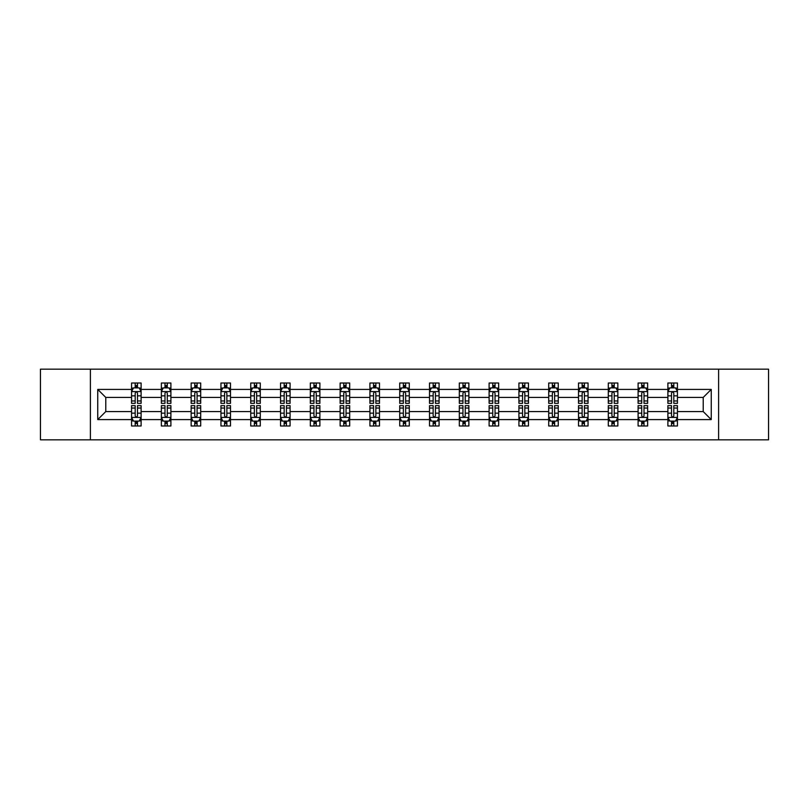 <?xml version="1.0" encoding="UTF-8"?>
<svg xmlns="http://www.w3.org/2000/svg" width="809" height="809" viewBox="0 0 809 809"><rect width="100%" height="100%" fill="white"/><g stroke="black" fill="none" stroke-linecap="round" stroke-linejoin="round"><path stroke-width="1.21" d="M718.604 439.833L768.55 439.833L768.55 369.167L718.604 369.167L718.604 439.833L90.396 439.833L90.396 369.167L40.45 369.167L40.45 439.833L90.396 439.833M677.446 419.588L677.446 411.569L703.223 411.569L711.253 419.588L677.446 419.588L677.446 425.989L673.816 425.989L673.816 421.115M718.604 369.167L90.396 369.167M667.89 419.588L647.645 419.588L647.645 411.569L667.89 411.569L667.89 425.989L677.446 425.989L677.446 420.892L675.646 420.892M647.645 419.588L647.645 425.989L644.015 425.989L644.015 421.115M638.099 419.588L617.854 419.588L617.854 411.569L638.099 411.569L638.099 425.989L647.645 425.989L647.645 420.892L645.855 420.892M617.854 419.588L617.854 425.989L614.223 425.989L614.223 421.115M608.297 419.588L588.052 419.588L588.052 411.569L608.297 411.569L608.297 425.989L617.854 425.989L617.854 420.892L616.053 420.892M588.052 419.588L588.052 425.989L584.422 425.989L584.422 421.115M578.506 419.588L558.261 419.588L558.261 411.569L578.506 411.569L578.506 425.989L588.052 425.989L588.052 420.892L586.262 420.892M558.261 419.588L558.261 425.989L554.63 425.989L554.63 421.115M548.704 419.588L528.459 419.588L528.459 411.569L548.704 411.569L548.704 425.989L558.261 425.989L558.261 420.892L556.461 420.892M528.459 419.588L528.459 425.989L524.829 425.989L524.829 421.115M518.913 419.588L498.668 419.588L498.668 411.569L518.913 411.569L518.913 425.989L528.459 425.989L528.459 420.892L526.669 420.892M498.668 419.588L498.668 425.989L495.037 425.989L495.037 421.115M489.111 419.588L468.866 419.588L468.866 411.569L489.111 411.569L489.111 425.989L498.668 425.989L498.668 420.892L496.868 420.892M468.866 419.588L468.866 425.989L465.236 425.989L465.236 421.115M459.32 419.588L439.075 419.588L439.075 411.569L459.32 411.569L459.32 425.989L468.866 425.989L468.866 420.892L467.076 420.892M439.075 419.588L439.075 425.989L435.444 425.989L435.444 421.115M429.518 419.588L409.273 419.588L409.273 411.569L429.518 411.569L429.518 425.989L439.075 425.989L439.075 420.892L437.275 420.892M409.273 419.588L409.273 425.989L405.643 425.989L405.643 421.115M399.727 419.588L379.482 419.588L379.482 411.569L399.727 411.569L399.727 425.989L409.273 425.989L409.273 420.892L407.483 420.892M379.482 419.588L379.482 425.989L375.851 425.989L375.851 421.115M369.925 419.588L349.68 419.588L349.68 411.569L369.925 411.569L369.925 425.989L379.482 425.989L379.482 420.892L377.682 420.892M349.68 419.588L349.68 425.989L346.05 425.989L346.05 421.115M340.134 419.588L319.889 419.588L319.889 411.569L340.134 411.569L340.134 425.989L349.68 425.989L349.68 420.892L347.89 420.892M319.889 419.588L319.889 425.989L316.258 425.989L316.258 421.115M310.332 419.588L290.087 419.588L290.087 411.569L310.332 411.569L310.332 425.989L319.889 425.989L319.889 420.892L318.089 420.892M290.087 419.588L290.087 425.989L286.457 425.989L286.457 421.115M280.541 419.588L260.296 419.588L260.296 411.569L280.541 411.569L280.541 425.989L290.087 425.989L290.087 420.892L288.297 420.892M260.296 419.588L260.296 425.989L256.665 425.989L256.665 421.115M250.739 419.588L230.494 419.588L230.494 411.569L250.739 411.569L250.739 425.989L260.296 425.989L260.296 420.892L258.496 420.892M230.494 419.588L230.494 425.989L226.864 425.989L226.864 421.115M220.948 419.588L200.703 419.588L200.703 411.569L220.948 411.569L220.948 425.989L230.494 425.989L230.494 420.892L228.704 420.892M200.703 419.588L200.703 425.989L197.072 425.989L197.072 421.115M191.146 419.588L170.901 419.588L170.901 411.569L191.146 411.569L191.146 425.989L200.703 425.989L200.703 420.892L198.903 420.892M170.901 419.588L170.901 425.989L167.271 425.989L167.271 421.115M161.355 419.588L141.11 419.588L141.11 411.569L161.355 411.569L161.355 425.989L170.901 425.989L170.901 420.892L169.111 420.892M141.11 419.588L141.11 425.989L137.479 425.989L137.479 421.115M131.554 419.588L97.747 419.588L97.747 389.412L131.554 389.412L131.554 397.431L105.777 397.431L105.777 411.569L131.554 411.569L131.554 425.989L141.11 425.989L141.11 420.892L139.31 420.892M133.354 388.108L131.554 388.108L131.554 383.011L131.554 389.412M135.184 387.885L135.184 383.011L131.554 383.011L141.11 383.011L141.11 389.412L161.355 389.412L161.355 383.011L170.901 383.011L170.901 389.412L191.146 389.412L191.146 383.011L200.703 383.011L200.703 389.412L220.948 389.412L220.948 383.011L230.494 383.011L230.494 389.412L250.739 389.412L250.739 383.011L260.296 383.011L260.296 389.412L280.541 389.412L280.541 383.011L290.087 383.011L290.087 389.412L310.332 389.412L310.332 383.011L319.889 383.011L319.889 389.412L340.134 389.412L340.134 383.011L349.68 383.011L349.68 389.412L369.925 389.412L369.925 383.011L379.482 383.011L379.482 389.412L399.727 389.412L399.727 383.011L409.273 383.011L409.273 389.412L429.518 389.412L429.518 383.011L439.075 383.011L439.075 389.412L459.32 389.412L459.32 383.011L468.866 383.011L468.866 389.412L489.111 389.412L489.111 383.011L498.668 383.011L498.668 389.412L518.913 389.412L518.913 383.011L528.459 383.011L528.459 389.412L548.704 389.412L548.704 383.011L558.261 383.011L558.261 389.412L578.506 389.412L578.506 383.011L588.052 383.011L588.052 389.412L608.297 389.412L608.297 383.011L617.854 383.011L617.854 389.412L638.099 389.412L638.099 383.011L647.645 383.011L647.645 389.412L667.89 389.412L667.89 383.011L677.446 383.011L677.446 389.412L711.253 389.412L711.253 419.588M667.89 389.412L667.89 397.431L647.645 397.431L647.645 389.412M638.099 389.412L638.099 397.431L617.854 397.431L617.854 389.412M608.297 389.412L608.297 397.431L588.052 397.431L588.052 389.412M578.506 389.412L578.506 397.431L558.261 397.431L558.261 389.412M548.704 389.412L548.704 397.431L528.459 397.431L528.459 389.412M518.913 389.412L518.913 397.431L498.668 397.431L498.668 389.412M489.111 389.412L489.111 397.431L468.866 397.431L468.866 389.412M459.32 389.412L459.32 397.431L439.075 397.431L439.075 389.412M429.518 389.412L429.518 397.431L409.273 397.431L409.273 389.412M399.727 389.412L399.727 397.431L379.482 397.431L379.482 389.412M369.925 389.412L369.925 397.431L349.68 397.431L349.68 389.412M340.134 389.412L340.134 397.431L319.889 397.431L319.889 389.412M310.332 389.412L310.332 397.431L290.087 397.431L290.087 389.412M280.541 389.412L280.541 397.431L260.296 397.431L260.296 389.412M250.739 389.412L250.739 397.431L230.494 397.431L230.494 389.412M220.948 389.412L220.948 397.431L200.703 397.431L200.703 389.412M191.146 389.412L191.146 397.431L170.901 397.431L170.901 389.412M161.355 389.412L161.355 397.431L141.11 397.431L141.11 389.412M97.747 389.412L105.777 397.431M703.223 411.569L703.223 397.431L677.446 397.431L677.446 389.412M671.521 387.784L673.816 387.784M641.729 387.784L644.015 387.784M611.928 387.784L614.223 387.784M582.136 387.784L584.422 387.784M552.335 387.784L554.63 387.784M522.543 387.784L524.829 387.784M492.742 387.784L495.037 387.784M462.95 387.784L465.236 387.784M433.149 387.784L435.444 387.784M403.357 387.784L405.643 387.784M373.556 387.784L375.851 387.784M343.764 387.784L346.05 387.784M313.963 387.784L316.258 387.784M284.171 387.784L286.457 387.784M254.37 387.784L256.665 387.784M224.578 387.784L226.864 387.784M194.777 387.784L197.072 387.784M164.985 387.784L167.271 387.784M135.184 387.784L137.479 387.784M135.184 421.216L137.479 421.216M164.985 421.216L167.271 421.216M194.777 421.216L197.072 421.216M224.578 421.216L226.864 421.216M254.37 421.216L256.665 421.216M284.171 421.216L286.457 421.216M313.963 421.216L316.258 421.216M343.764 421.216L346.05 421.216M373.556 421.216L375.851 421.216M403.357 421.216L405.643 421.216M433.149 421.216L435.444 421.216M462.95 421.216L465.236 421.216M492.742 421.216L495.037 421.216M522.543 421.216L524.829 421.216M552.335 421.216L554.63 421.216M582.136 421.216L584.422 421.216M611.928 421.216L614.223 421.216M641.729 421.216L644.015 421.216M671.521 421.216L673.816 421.216M105.777 411.569L97.747 419.588M711.253 389.412L703.223 397.431M137.479 385.499L135.184 385.499M131.554 400.961L131.554 403.357L135.184 403.357L135.184 400.961L131.554 400.961L131.554 397.431M141.11 397.431L141.11 403.357L137.479 403.357L137.479 393.134C136.721 391.667 135.952 391.667 135.184 393.134L135.184 400.961M139.31 388.108L141.11 388.108L141.11 383.011L137.479 383.011L137.479 387.885M141.11 391.708L139.199 387.885L133.465 387.885L131.554 391.708M135.184 423.501L137.479 423.501M141.11 408.039L141.11 405.643L137.479 405.643L137.479 408.039L141.11 408.039L141.11 411.569M131.554 411.569L131.554 405.643L135.184 405.643L135.184 415.866C135.952 417.333 136.711 417.333 137.479 415.866L137.479 408.039M133.354 420.892L131.554 420.892L131.554 425.989L135.184 425.989L135.184 421.115M131.554 417.292L133.465 421.115L139.199 421.115L141.11 417.292M167.271 385.499L164.985 385.499M163.145 388.108L161.355 388.108L161.355 383.011L164.985 383.011L164.985 387.885M161.355 400.961L161.355 403.357L164.985 403.357L164.985 400.961L161.355 400.961L161.355 397.431M170.901 397.431L170.901 403.357L167.271 403.357L167.271 393.134C166.512 391.667 165.744 391.667 164.985 393.134L164.985 400.961M169.111 388.108L170.901 388.108L170.901 383.011L167.271 383.011L167.271 387.885M170.901 391.708L168.99 387.885L163.266 387.885L161.355 391.708M197.072 385.499L194.777 385.499M192.947 388.108L191.146 388.108L191.146 383.011L194.777 383.011L194.777 387.885M191.146 400.961L191.146 403.357L194.777 403.357L194.777 400.961L191.146 400.961L191.146 397.431M200.703 397.431L200.703 403.357L197.072 403.357L197.072 393.134C196.304 391.667 195.545 391.667 194.777 393.134L194.777 400.961M198.903 388.108L200.703 388.108L200.703 383.011L197.072 383.011L197.072 387.885M200.703 391.708L198.792 387.885L193.058 387.885L191.146 391.708M164.985 423.501L167.271 423.501M170.901 408.039L170.901 405.643L167.271 405.643L167.271 408.039L170.901 408.039L170.901 411.569M161.355 411.569L161.355 405.643L164.985 405.643L164.985 415.866C165.744 417.333 166.512 417.333 167.271 415.866L167.271 408.039M163.145 420.892L161.355 420.892L161.355 425.989L164.985 425.989L164.985 421.115M161.355 417.292L163.266 421.115L168.99 421.115L170.901 417.292M194.777 423.501L197.072 423.501M200.703 408.039L200.703 405.643L197.072 405.643L197.072 408.039L200.703 408.039L200.703 411.569M191.146 411.569L191.146 405.643L194.777 405.643L194.777 415.866C195.545 417.333 196.304 417.333 197.072 415.866L197.072 408.039M192.947 420.892L191.146 420.892L191.146 425.989L194.777 425.989L194.777 421.115M191.146 417.292L193.058 421.115L198.792 421.115L200.703 417.292M226.864 385.499L224.578 385.499M222.738 388.108L220.948 388.108L220.948 383.011L224.578 383.011L224.578 387.885M220.948 400.961L220.948 403.357L224.578 403.357L224.578 400.961L220.948 400.961L220.948 397.431M230.494 397.431L230.494 403.357L226.864 403.357L226.864 393.134C226.105 391.667 225.337 391.667 224.578 393.134L224.578 400.961M228.704 388.108L230.494 388.108L230.494 383.011L226.864 383.011L226.864 387.885M230.494 391.708L228.583 387.885L222.859 387.885L220.948 391.708M224.578 423.501L226.864 423.501M230.494 408.039L230.494 405.643L226.864 405.643L226.864 408.039L230.494 408.039L230.494 411.569M220.948 411.569L220.948 405.643L224.578 405.643L224.578 415.866C225.337 417.333 226.105 417.333 226.864 415.866L226.864 408.039M222.738 420.892L220.948 420.892L220.948 425.989L224.578 425.989L224.578 421.115M220.948 417.292L222.859 421.115L228.583 421.115L230.494 417.292M256.665 385.499L254.37 385.499M252.539 388.108L250.739 388.108L250.739 383.011L254.37 383.011L254.37 387.885M250.739 400.961L250.739 403.357L254.37 403.357L254.37 400.961L250.739 400.961L250.739 397.431M260.296 397.431L260.296 403.357L256.665 403.357L256.665 393.134C255.897 391.667 255.138 391.667 254.37 393.134L254.37 400.961M258.496 388.108L260.296 388.108L260.296 383.011L256.665 383.011L256.665 387.885M260.296 391.708L258.384 387.885L252.651 387.885L250.739 391.708M254.37 423.501L256.665 423.501M260.296 408.039L260.296 405.643L256.665 405.643L256.665 408.039L260.296 408.039L260.296 411.569M250.739 411.569L250.739 405.643L254.37 405.643L254.37 415.866C255.138 417.333 255.897 417.333 256.665 415.866L256.665 408.039M252.539 420.892L250.739 420.892L250.739 425.989L254.37 425.989L254.37 421.115M250.739 417.292L252.651 421.115L258.384 421.115L260.296 417.292M286.457 385.499L284.171 385.499M282.331 388.108L280.541 388.108L280.541 383.011L284.171 383.011L284.171 387.885M280.541 400.961L280.541 403.357L284.171 403.357L284.171 400.961L280.541 400.961L280.541 397.431M290.087 397.431L290.087 403.357L286.457 403.357L286.457 393.134C285.698 391.667 284.93 391.667 284.171 393.134L284.171 400.961M288.297 388.108L290.087 388.108L290.087 383.011L286.457 383.011L286.457 387.885M290.087 391.708L288.176 387.885L282.452 387.885L280.541 391.708M284.171 423.501L286.457 423.501M290.087 408.039L290.087 405.643L286.457 405.643L286.457 408.039L290.087 408.039L290.087 411.569M280.541 411.569L280.541 405.643L284.171 405.643L284.171 415.866C284.93 417.333 285.698 417.333 286.457 415.866L286.457 408.039M282.331 420.892L280.541 420.892L280.541 425.989L284.171 425.989L284.171 421.115M280.541 417.292L282.452 421.115L288.176 421.115L290.087 417.292M316.258 385.499L313.963 385.499M312.132 388.108L310.332 388.108L310.332 383.011L313.963 383.011L313.963 387.885M310.332 400.961L310.332 403.357L313.963 403.357L313.963 400.961L310.332 400.961L310.332 397.431M319.889 397.431L319.889 403.357L316.258 403.357L316.258 393.134C315.49 391.667 314.731 391.667 313.963 393.134L313.963 400.961M318.089 388.108L319.889 388.108L319.889 383.011L316.258 383.011L316.258 387.885M319.889 391.708L317.977 387.885L312.244 387.885L310.332 391.708M313.963 423.501L316.258 423.501M319.889 408.039L319.889 405.643L316.258 405.643L316.258 408.039L319.889 408.039L319.889 411.569M310.332 411.569L310.332 405.643L313.963 405.643L313.963 415.866C314.731 417.333 315.49 417.333 316.258 415.866L316.258 408.039M312.132 420.892L310.332 420.892L310.332 425.989L313.963 425.989L313.963 421.115M310.332 417.292L312.244 421.115L317.977 421.115L319.889 417.292M346.05 385.499L343.764 385.499M341.924 388.108L340.134 388.108L340.134 383.011L343.764 383.011L343.764 387.885M340.134 400.961L340.134 403.357L343.764 403.357L343.764 400.961L340.134 400.961L340.134 397.431M349.68 397.431L349.68 403.357L346.05 403.357L346.05 393.134C345.291 391.667 344.523 391.667 343.764 393.134L343.764 400.961M347.89 388.108L349.68 388.108L349.68 383.011L346.05 383.011L346.05 387.885M349.68 391.708L347.769 387.885L342.045 387.885L340.134 391.708M343.764 423.501L346.05 423.501M349.68 408.039L349.68 405.643L346.05 405.643L346.05 408.039L349.68 408.039L349.68 411.569M340.134 411.569L340.134 405.643L343.764 405.643L343.764 415.866C344.523 417.333 345.291 417.333 346.05 415.866L346.05 408.039M341.924 420.892L340.134 420.892L340.134 425.989L343.764 425.989L343.764 421.115M340.134 417.292L342.045 421.115L347.769 421.115L349.68 417.292M375.851 385.499L373.556 385.499M371.725 388.108L369.925 388.108L369.925 383.011L373.556 383.011L373.556 387.885M369.925 400.961L369.925 403.357L373.556 403.357L373.556 400.961L369.925 400.961L369.925 397.431M379.482 397.431L379.482 403.357L375.851 403.357L375.851 393.134C375.083 391.667 374.324 391.667 373.556 393.134L373.556 400.961M377.682 388.108L379.482 388.108L379.482 383.011L375.851 383.011L375.851 387.885M379.482 391.708L377.57 387.885L371.837 387.885L369.925 391.708M373.556 423.501L375.851 423.501M379.482 408.039L379.482 405.643L375.851 405.643L375.851 408.039L379.482 408.039L379.482 411.569M369.925 411.569L369.925 405.643L373.556 405.643L373.556 415.866C374.324 417.333 375.083 417.333 375.851 415.866L375.851 408.039M371.725 420.892L369.925 420.892L369.925 425.989L373.556 425.989L373.556 421.115M369.925 417.292L371.837 421.115L377.57 421.115L379.482 417.292M405.643 385.499L403.357 385.499M401.517 388.108L399.727 388.108L399.727 383.011L403.357 383.011L403.357 387.885M399.727 400.961L399.727 403.357L403.357 403.357L403.357 400.961L399.727 400.961L399.727 397.431M409.273 397.431L409.273 403.357L405.643 403.357L405.643 393.134C404.884 391.667 404.116 391.667 403.357 393.134L403.357 400.961M407.483 388.108L409.273 388.108L409.273 383.011L405.643 383.011L405.643 387.885M409.273 391.708L407.362 387.885L401.638 387.885L399.727 391.708M435.444 385.499L433.149 385.499M431.318 388.108L429.518 388.108L429.518 383.011L433.149 383.011L433.149 387.885M429.518 400.961L429.518 403.357L433.149 403.357L433.149 400.961L429.518 400.961L429.518 397.431M439.075 397.431L439.075 403.357L435.444 403.357L435.444 393.134C434.676 391.667 433.917 391.667 433.149 393.134L433.149 400.961M437.275 388.108L439.075 388.108L439.075 383.011L435.444 383.011L435.444 387.885M439.075 391.708L437.163 387.885L431.43 387.885L429.518 391.708M465.236 385.499L462.95 385.499M461.11 388.108L459.32 388.108L459.32 383.011L462.95 383.011L462.95 387.885M459.32 400.961L459.32 403.357L462.95 403.357L462.95 400.961L459.32 400.961L459.32 397.431M468.866 397.431L468.866 403.357L465.236 403.357L465.236 393.134C464.477 391.667 463.709 391.667 462.95 393.134L462.95 400.961M467.076 388.108L468.866 388.108L468.866 383.011L465.236 383.011L465.236 387.885M468.866 391.708L466.955 387.885L461.231 387.885L459.32 391.708M495.037 385.499L492.742 385.499M490.911 388.108L489.111 388.108L489.111 383.011L492.742 383.011L492.742 387.885M489.111 400.961L489.111 403.357L492.742 403.357L492.742 400.961L489.111 400.961L489.111 397.431M498.668 397.431L498.668 403.357L495.037 403.357L495.037 393.134C494.269 391.667 493.51 391.667 492.742 393.134L492.742 400.961M496.868 388.108L498.668 388.108L498.668 383.011L495.037 383.011L495.037 387.885M498.668 391.708L496.756 387.885L491.023 387.885L489.111 391.708M524.829 385.499L522.543 385.499M520.703 388.108L518.913 388.108L518.913 383.011L522.543 383.011L522.543 387.885M518.913 400.961L518.913 403.357L522.543 403.357L522.543 400.961L518.913 400.961L518.913 397.431M528.459 397.431L528.459 403.357L524.829 403.357L524.829 393.134C524.07 391.667 523.302 391.667 522.543 393.134L522.543 400.961M526.669 388.108L528.459 388.108L528.459 383.011L524.829 383.011L524.829 387.885M528.459 391.708L526.548 387.885L520.824 387.885L518.913 391.708M554.63 385.499L552.335 385.499M550.504 388.108L548.704 388.108L548.704 383.011L552.335 383.011L552.335 387.885M548.704 400.961L548.704 403.357L552.335 403.357L552.335 400.961L548.704 400.961L548.704 397.431M558.261 397.431L558.261 403.357L554.63 403.357L554.63 393.134C553.862 391.667 553.103 391.667 552.335 393.134L552.335 400.961M556.461 388.108L558.261 388.108L558.261 383.011L554.63 383.011L554.63 387.885M558.261 391.708L556.349 387.885L550.616 387.885L548.704 391.708M584.422 385.499L582.136 385.499M580.296 388.108L578.506 388.108L578.506 383.011L582.136 383.011L582.136 387.885M578.506 400.961L578.506 403.357L582.136 403.357L582.136 400.961L578.506 400.961L578.506 397.431M588.052 397.431L588.052 403.357L584.422 403.357L584.422 393.134C583.663 391.667 582.895 391.667 582.136 393.134L582.136 400.961M586.262 388.108L588.052 388.108L588.052 383.011L584.422 383.011L584.422 387.885M588.052 391.708L586.141 387.885L580.417 387.885L578.506 391.708M614.223 385.499L611.928 385.499M610.097 388.108L608.297 388.108L608.297 383.011L611.928 383.011L611.928 387.885M608.297 400.961L608.297 403.357L611.928 403.357L611.928 400.961L608.297 400.961L608.297 397.431M617.854 397.431L617.854 403.357L614.223 403.357L614.223 393.134C613.455 391.667 612.696 391.667 611.928 393.134L611.928 400.961M616.053 388.108L617.854 388.108L617.854 383.011L614.223 383.011L614.223 387.885M617.854 391.708L615.942 387.885L610.208 387.885L608.297 391.708M644.015 385.499L641.729 385.499M639.889 388.108L638.099 388.108L638.099 383.011L641.729 383.011L641.729 387.885M638.099 400.961L638.099 403.357L641.729 403.357L641.729 400.961L638.099 400.961L638.099 397.431M647.645 397.431L647.645 403.357L644.015 403.357L644.015 393.134C643.256 391.667 642.488 391.667 641.729 393.134L641.729 400.961M645.855 388.108L647.645 388.108L647.645 383.011L644.015 383.011L644.015 387.885M647.645 391.708L645.734 387.885L640.01 387.885L638.099 391.708M673.816 385.499L671.521 385.499M669.69 388.108L667.89 388.108L667.89 383.011L671.521 383.011L671.521 387.885M667.89 400.961L667.89 403.357L671.521 403.357L671.521 400.961L667.89 400.961L667.89 397.431M677.446 397.431L677.446 403.357L673.816 403.357L673.816 393.134C673.048 391.667 672.289 391.667 671.521 393.134L671.521 400.961M675.646 388.108L677.446 388.108L677.446 383.011L673.816 383.011L673.816 387.885M677.446 391.708L675.535 387.885L669.801 387.885L667.89 391.708M403.357 423.501L405.643 423.501M409.273 408.039L409.273 405.643L405.643 405.643L405.643 408.039L409.273 408.039L409.273 411.569M399.727 411.569L399.727 405.643L403.357 405.643L403.357 415.866C404.116 417.333 404.884 417.333 405.643 415.866L405.643 408.039M401.517 420.892L399.727 420.892L399.727 425.989L403.357 425.989L403.357 421.115M399.727 417.292L401.638 421.115L407.362 421.115L409.273 417.292M433.149 423.501L435.444 423.501M439.075 408.039L439.075 405.643L435.444 405.643L435.444 408.039L439.075 408.039L439.075 411.569M429.518 411.569L429.518 405.643L433.149 405.643L433.149 415.866C433.917 417.333 434.676 417.333 435.444 415.866L435.444 408.039M431.318 420.892L429.518 420.892L429.518 425.989L433.149 425.989L433.149 421.115M429.518 417.292L431.43 421.115L437.163 421.115L439.075 417.292M462.95 423.501L465.236 423.501M468.866 408.039L468.866 405.643L465.236 405.643L465.236 408.039L468.866 408.039L468.866 411.569M459.32 411.569L459.32 405.643L462.95 405.643L462.95 415.866C463.709 417.333 464.477 417.333 465.236 415.866L465.236 408.039M461.11 420.892L459.32 420.892L459.32 425.989L462.95 425.989L462.95 421.115M459.32 417.292L461.231 421.115L466.955 421.115L468.866 417.292M492.742 423.501L495.037 423.501M498.668 408.039L498.668 405.643L495.037 405.643L495.037 408.039L498.668 408.039L498.668 411.569M489.111 411.569L489.111 405.643L492.742 405.643L492.742 415.866C493.51 417.333 494.269 417.333 495.037 415.866L495.037 408.039M490.911 420.892L489.111 420.892L489.111 425.989L492.742 425.989L492.742 421.115M489.111 417.292L491.023 421.115L496.756 421.115L498.668 417.292M522.543 423.501L524.829 423.501M528.459 408.039L528.459 405.643L524.829 405.643L524.829 408.039L528.459 408.039L528.459 411.569M518.913 411.569L518.913 405.643L522.543 405.643L522.543 415.866C523.302 417.333 524.07 417.333 524.829 415.866L524.829 408.039M520.703 420.892L518.913 420.892L518.913 425.989L522.543 425.989L522.543 421.115M518.913 417.292L520.824 421.115L526.548 421.115L528.459 417.292M552.335 423.501L554.63 423.501M558.261 408.039L558.261 405.643L554.63 405.643L554.63 408.039L558.261 408.039L558.261 411.569M548.704 411.569L548.704 405.643L552.335 405.643L552.335 415.866C553.103 417.333 553.862 417.333 554.63 415.866L554.63 408.039M550.504 420.892L548.704 420.892L548.704 425.989L552.335 425.989L552.335 421.115M548.704 417.292L550.616 421.115L556.349 421.115L558.261 417.292M582.136 423.501L584.422 423.501M588.052 408.039L588.052 405.643L584.422 405.643L584.422 408.039L588.052 408.039L588.052 411.569M578.506 411.569L578.506 405.643L582.136 405.643L582.136 415.866C582.895 417.333 583.663 417.333 584.422 415.866L584.422 408.039M580.296 420.892L578.506 420.892L578.506 425.989L582.136 425.989L582.136 421.115M578.506 417.292L580.417 421.115L586.141 421.115L588.052 417.292M611.928 423.501L614.223 423.501M617.854 408.039L617.854 405.643L614.223 405.643L614.223 408.039L617.854 408.039L617.854 411.569M608.297 411.569L608.297 405.643L611.928 405.643L611.928 415.866C612.696 417.333 613.455 417.333 614.223 415.866L614.223 408.039M610.097 420.892L608.297 420.892L608.297 425.989L611.928 425.989L611.928 421.115M608.297 417.292L610.208 421.115L615.942 421.115L617.854 417.292M641.729 423.501L644.015 423.501M647.645 408.039L647.645 405.643L644.015 405.643L644.015 408.039L647.645 408.039L647.645 411.569M638.099 411.569L638.099 405.643L641.729 405.643L641.729 415.866C642.488 417.333 643.256 417.333 644.015 415.866L644.015 408.039M639.889 420.892L638.099 420.892L638.099 425.989L641.729 425.989L641.729 421.115M638.099 417.292L640.01 421.115L645.734 421.115L647.645 417.292M671.521 423.501L673.816 423.501M677.446 408.039L677.446 405.643L673.816 405.643L673.816 408.039L677.446 408.039L677.446 411.569M667.89 411.569L667.89 405.643L671.521 405.643L671.521 415.866C672.279 417.333 673.048 417.333 673.816 415.866L673.816 408.039M669.69 420.892L667.89 420.892L667.89 425.989L671.521 425.989L671.521 421.115M667.89 417.292L669.801 421.115L675.535 421.115L677.446 417.292M141.059 391.607L131.604 391.607M141.11 400.961L137.479 400.961M135.184 395.844L131.554 395.844M141.11 395.844L137.479 395.844M137.479 386.712L135.184 386.712M131.604 417.393L141.059 417.393M131.554 408.039L135.184 408.039M137.479 413.156L141.11 413.156M131.554 413.156L135.184 413.156M135.184 422.288L137.479 422.288M170.861 391.607L161.406 391.607M170.901 400.961L167.271 400.961M164.985 395.844L161.355 395.844M170.901 395.844L167.271 395.844M167.271 386.712L164.985 386.712M200.652 391.607L191.197 391.607M200.703 400.961L197.072 400.961M194.777 395.844L191.146 395.844M200.703 395.844L197.072 395.844M197.072 386.712L194.777 386.712M161.406 417.393L170.861 417.393M161.355 408.039L164.985 408.039M167.271 413.156L170.901 413.156M161.355 413.156L164.985 413.156M164.985 422.288L167.271 422.288M191.197 417.393L200.652 417.393M191.146 408.039L194.777 408.039M197.072 413.156L200.703 413.156M191.146 413.156L194.777 413.156M194.777 422.288L197.072 422.288M230.454 391.607L220.999 391.607M230.494 400.961L226.864 400.961M224.578 395.844L220.948 395.844M230.494 395.844L226.864 395.844M226.864 386.712L224.578 386.712M220.999 417.393L230.454 417.393M220.948 408.039L224.578 408.039M226.864 413.156L230.494 413.156M220.948 413.156L224.578 413.156M224.578 422.288L226.864 422.288M260.245 391.607L250.79 391.607M260.296 400.961L256.665 400.961M254.37 395.844L250.739 395.844M260.296 395.844L256.665 395.844M256.665 386.712L254.37 386.712M250.79 417.393L260.245 417.393M250.739 408.039L254.37 408.039M256.665 413.156L260.296 413.156M250.739 413.156L254.37 413.156M254.37 422.288L256.665 422.288M290.047 391.607L280.592 391.607M290.087 400.961L286.457 400.961M284.171 395.844L280.541 395.844M290.087 395.844L286.457 395.844M286.457 386.712L284.171 386.712M280.592 417.393L290.047 417.393M280.541 408.039L284.171 408.039M286.457 413.156L290.087 413.156M280.541 413.156L284.171 413.156M284.171 422.288L286.457 422.288M319.838 391.607L310.383 391.607M319.889 400.961L316.258 400.961M313.963 395.844L310.332 395.844M319.889 395.844L316.258 395.844M316.258 386.712L313.963 386.712M310.383 417.393L319.838 417.393M310.332 408.039L313.963 408.039M316.258 413.156L319.889 413.156M310.332 413.156L313.963 413.156M313.963 422.288L316.258 422.288M349.64 391.607L340.184 391.607M349.68 400.961L346.05 400.961M343.764 395.844L340.134 395.844M349.68 395.844L346.05 395.844M346.05 386.712L343.764 386.712M340.184 417.393L349.64 417.393M340.134 408.039L343.764 408.039M346.05 413.156L349.68 413.156M340.134 413.156L343.764 413.156M343.764 422.288L346.05 422.288M379.431 391.607L369.976 391.607M379.482 400.961L375.851 400.961M373.556 395.844L369.925 395.844M379.482 395.844L375.851 395.844M375.851 386.712L373.556 386.712M369.976 417.393L379.431 417.393M369.925 408.039L373.556 408.039M375.851 413.156L379.482 413.156M369.925 413.156L373.556 413.156M373.556 422.288L375.851 422.288M409.223 391.607L399.777 391.607M409.273 400.961L405.643 400.961M403.357 395.844L399.727 395.844M409.273 395.844L405.643 395.844M405.643 386.712L403.357 386.712M439.024 391.607L429.569 391.607M439.075 400.961L435.444 400.961M433.149 395.844L429.518 395.844M439.075 395.844L435.444 395.844M435.444 386.712L433.149 386.712M468.816 391.607L459.36 391.607M468.866 400.961L465.236 400.961M462.95 395.844L459.32 395.844M468.866 395.844L465.236 395.844M465.236 386.712L462.95 386.712M498.617 391.607L489.162 391.607M498.668 400.961L495.037 400.961M492.742 395.844L489.111 395.844M498.668 395.844L495.037 395.844M495.037 386.712L492.742 386.712M528.408 391.607L518.953 391.607M528.459 400.961L524.829 400.961M522.543 395.844L518.913 395.844M528.459 395.844L524.829 395.844M524.829 386.712L522.543 386.712M558.21 391.607L548.755 391.607M558.261 400.961L554.63 400.961M552.335 395.844L548.704 395.844M558.261 395.844L554.63 395.844M554.63 386.712L552.335 386.712M588.001 391.607L578.546 391.607M588.052 400.961L584.422 400.961M582.136 395.844L578.506 395.844M588.052 395.844L584.422 395.844M584.422 386.712L582.136 386.712M617.803 391.607L608.348 391.607M617.854 400.961L614.223 400.961M611.928 395.844L608.297 395.844M617.854 395.844L614.223 395.844M614.223 386.712L611.928 386.712M647.594 391.607L638.139 391.607M647.645 400.961L644.015 400.961M641.729 395.844L638.099 395.844M647.645 395.844L644.015 395.844M644.015 386.712L641.729 386.712M677.396 391.607L667.941 391.607M677.446 400.961L673.816 400.961M671.521 395.844L667.89 395.844M677.446 395.844L673.816 395.844M673.816 386.712L671.521 386.712M399.777 417.393L409.223 417.393M399.727 408.039L403.357 408.039M405.643 413.156L409.273 413.156M399.727 413.156L403.357 413.156M403.357 422.288L405.643 422.288M429.569 417.393L439.024 417.393M429.518 408.039L433.149 408.039M435.444 413.156L439.075 413.156M429.518 413.156L433.149 413.156M433.149 422.288L435.444 422.288M459.36 417.393L468.816 417.393M459.32 408.039L462.95 408.039M465.236 413.156L468.866 413.156M459.32 413.156L462.95 413.156M462.95 422.288L465.236 422.288M489.162 417.393L498.617 417.393M489.111 408.039L492.742 408.039M495.037 413.156L498.668 413.156M489.111 413.156L492.742 413.156M492.742 422.288L495.037 422.288M518.953 417.393L528.408 417.393M518.913 408.039L522.543 408.039M524.829 413.156L528.459 413.156M518.913 413.156L522.543 413.156M522.543 422.288L524.829 422.288M548.755 417.393L558.21 417.393M548.704 408.039L552.335 408.039M554.63 413.156L558.261 413.156M548.704 413.156L552.335 413.156M552.335 422.288L554.63 422.288M578.546 417.393L588.001 417.393M578.506 408.039L582.136 408.039M584.422 413.156L588.052 413.156M578.506 413.156L582.136 413.156M582.136 422.288L584.422 422.288M608.348 417.393L617.803 417.393M608.297 408.039L611.928 408.039M614.223 413.156L617.854 413.156M608.297 413.156L611.928 413.156M611.928 422.288L614.223 422.288M638.139 417.393L647.594 417.393M638.099 408.039L641.729 408.039M644.015 413.156L647.645 413.156M638.099 413.156L641.729 413.156M641.729 422.288L644.015 422.288M667.941 417.393L677.396 417.393M667.89 408.039L671.521 408.039M673.816 413.156L677.446 413.156M667.89 413.156L671.521 413.156M671.521 422.288L673.816 422.288"/></g></svg>
